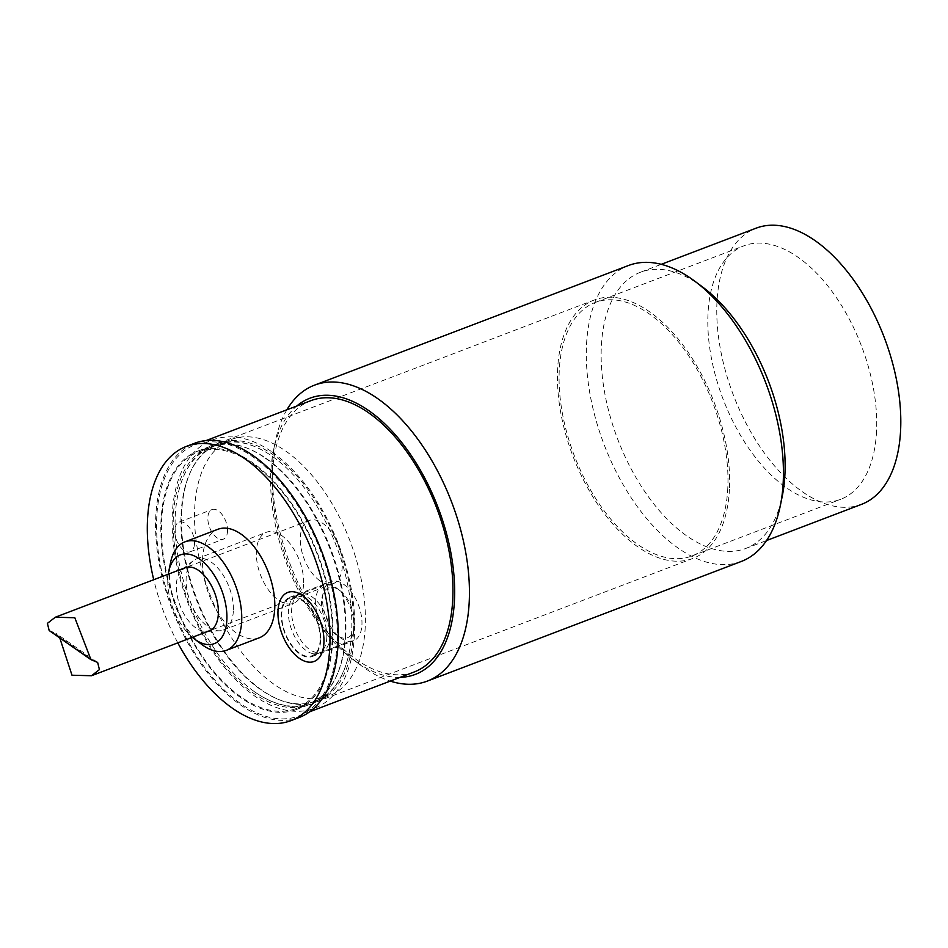 <?xml version="1.0" encoding="UTF-8"?>
<svg xmlns="http://www.w3.org/2000/svg" width="948" height="948" viewBox="0 0 948 948"><rect width="100%" height="100%" fill="white"/><g stroke="black" fill="none" stroke-linecap="round" stroke-linejoin="round"><path stroke-width="0.71" stroke-dasharray="4.74 3.56" d="M320.625 640.635A31.675 17.301 69.1 0 1 312.236 656.526A31.675 17.301 69.1 0 1 284.791 633.086A31.675 17.301 69.1 0 1 289.673 597.323A31.675 17.301 69.1 0 1 310.66 608.569A31.675 17.301 69.1 0 1 320.625 640.635M320.14 640.291A30.881 16.874 -110.9 0 0 310.411 609.019A30.881 16.874 -110.9 0 0 289.958 598.07A30.881 16.874 -110.9 0 0 285.194 632.932A30.881 16.874 -110.9 0 0 311.951 655.779A30.881 16.874 -110.9 0 0 320.14 640.291M329.999 636.535A30.881 16.874 -110.9 0 0 306.251 594.088A30.881 16.874 -110.9 0 0 299.829 594.313A30.881 16.874 -110.9 0 0 292.304 619.269A30.881 16.874 -110.9 0 0 309.534 649.439A30.881 16.874 -110.9 0 0 321.81 652.023A30.881 16.874 -110.9 0 0 326.764 647.911A30.881 16.874 -110.9 0 0 329.999 636.535M354.007 627.386A30.881 16.874 -110.9 0 0 336.789 588.222A30.881 16.874 -110.9 0 0 323.837 585.153A30.881 16.874 -110.9 0 0 319.073 620.028A30.881 16.874 -110.9 0 0 345.83 642.874A30.881 16.874 -110.9 0 0 353.45 631.972A30.881 16.874 -110.9 0 0 354.007 627.386M326.799 637.755A30.881 16.874 -110.9 0 0 317.07 606.483A30.881 16.874 -110.9 0 0 296.617 595.534A30.881 16.874 -110.9 0 0 291.676 599.646A30.881 16.874 -110.9 0 0 290.361 625.917A30.881 16.874 -110.9 0 0 306.334 650.66A30.881 16.874 -110.9 0 0 312.188 653.468A30.881 16.874 -110.9 0 0 318.611 653.243A30.881 16.874 -110.9 0 0 326.799 637.755M354.694 624.294A26.663 14.564 -110.9 0 0 339.822 590.497A26.663 14.564 -110.9 0 0 321.739 599.337A26.663 14.564 -110.9 0 0 334.822 633.679A26.663 14.564 -110.9 0 0 354.208 628.251A26.663 14.564 -110.9 0 0 354.694 624.294M299.189 717.494A146.75 80.177 69.1 0 1 172.015 608.912A146.75 80.177 69.1 0 1 194.684 443.237M337.085 643.194A145.162 79.312 69.1 0 1 298.62 716.013A145.162 79.312 69.1 0 1 172.82 608.604A145.162 79.312 69.1 0 1 195.241 444.719A145.162 79.312 69.1 0 1 291.38 496.219A145.162 79.312 69.1 0 1 337.085 643.194M332.819 640.232A138.301 75.556 69.1 0 1 296.179 709.602A138.301 75.556 69.1 0 1 176.328 607.265A138.301 75.556 69.1 0 1 197.682 451.13A138.301 75.556 69.1 0 1 289.282 500.189A138.301 75.556 69.1 0 1 332.819 640.232M332.167 639.77A137.247 74.987 69.1 0 1 295.8 708.618A137.247 74.987 69.1 0 1 176.861 607.064A137.247 74.987 69.1 0 1 198.061 452.113A137.247 74.987 69.1 0 1 288.962 500.805A137.247 74.987 69.1 0 1 332.167 639.77M361.935 624.886A31.675 17.301 -110.9 0 0 351.969 592.82A31.675 17.301 -110.9 0 0 330.994 581.586A31.675 17.301 -110.9 0 0 326.1 617.338A31.675 17.301 -110.9 0 0 353.545 640.777A31.675 17.301 -110.9 0 0 361.935 624.886M194.482 543.808A15.832 8.651 69.1 0 1 190.287 551.748A15.832 8.651 69.1 0 1 176.553 540.028A15.832 8.651 69.1 0 1 179.006 522.158A15.832 8.651 69.1 0 1 189.493 527.775A15.832 8.651 69.1 0 1 194.482 543.808M227.532 531.212A15.832 8.651 -110.9 0 0 222.543 515.179A15.832 8.651 -110.9 0 0 212.056 509.562A15.832 8.651 -110.9 0 0 209.615 527.444A15.832 8.651 -110.9 0 0 223.337 539.151A15.832 8.651 -110.9 0 0 227.532 531.212M365.217 627.173A137.247 74.987 69.1 0 1 328.849 696.022A137.247 74.987 69.1 0 1 209.911 594.467A137.247 74.987 69.1 0 1 231.111 439.517A137.247 74.987 69.1 0 1 322.012 488.208A137.247 74.987 69.1 0 1 365.217 627.173M303.585 584.217A38.003 20.761 69.1 0 1 293.513 603.284A38.003 20.761 69.1 0 1 260.582 575.163A38.003 20.761 69.1 0 1 266.447 532.255A38.003 20.761 69.1 0 1 291.617 545.74A38.003 20.761 69.1 0 1 303.585 584.217M233.35 610.986A38.003 20.761 69.1 0 1 223.278 630.053A38.003 20.761 69.1 0 1 219.699 630.787A38.003 20.761 69.1 0 1 190.347 601.921A38.003 20.761 69.1 0 1 193.048 560.849A38.003 20.761 69.1 0 1 196.212 559.012A38.003 20.761 69.1 0 1 221.382 572.497A38.003 20.761 69.1 0 1 233.35 610.986M219.699 630.787L206.202 631.486A33.784 18.462 69.1 0 1 195.952 627.991A33.784 18.462 69.1 0 1 177.667 597.797A33.784 18.462 69.1 0 1 182.502 569.31L193.048 560.849M192.326 637.329A47.507 25.951 69.1 0 1 168.27 574.18M201.948 644.604A58.065 31.722 69.1 0 1 170.604 562.354M259.349 637.767A58.065 31.722 69.1 0 1 209.022 594.811A58.065 31.722 69.1 0 1 217.993 529.257M177.786 642.863A146.75 80.177 69.1 0 1 153.73 579.726M345.747 634.591A137.247 74.987 69.1 0 1 309.38 703.44A137.247 74.987 69.1 0 1 250.355 688.686A137.247 74.987 69.1 0 1 177.406 497.226A137.247 74.987 69.1 0 1 211.641 446.946A137.247 74.987 69.1 0 1 266.222 458.441A137.247 74.987 69.1 0 1 345.747 634.591M351.649 632.352A137.247 74.987 69.1 0 1 349.516 650.909A137.247 74.987 69.1 0 1 315.281 701.188A137.247 74.987 69.1 0 1 196.343 599.646A137.247 74.987 69.1 0 1 217.542 444.695A137.247 74.987 69.1 0 1 272.112 456.189A137.247 74.987 69.1 0 1 276.555 459.448A137.247 74.987 69.1 0 1 351.649 632.352M729.439 489.097A138.301 75.556 69.1 0 1 692.798 558.467A138.301 75.556 69.1 0 1 572.947 456.142A138.301 75.556 69.1 0 1 594.301 299.995A138.301 75.556 69.1 0 1 685.902 349.065A138.301 75.556 69.1 0 1 729.439 489.097M727.803 487.947A135.659 74.122 69.1 0 1 691.85 556.002A135.659 74.122 69.1 0 1 574.287 455.621A135.659 74.122 69.1 0 1 595.249 302.459A135.659 74.122 69.1 0 1 685.096 350.594A135.659 74.122 69.1 0 1 727.803 487.947M861.436 504.383A147.805 80.746 69.1 0 1 733.349 395.02A147.805 80.746 69.1 0 1 756.184 228.148M702.456 286.9A147.805 80.746 -110.9 0 0 640.504 272.23A147.805 80.746 -110.9 0 0 601.34 346.364A147.805 80.746 -110.9 0 0 647.863 496.017A147.805 80.746 -110.9 0 0 745.756 548.454A147.805 80.746 -110.9 0 0 782.242 496.278M876.533 431.281A135.659 74.122 69.1 0 1 840.592 499.335A135.659 74.122 69.1 0 1 723.028 398.954A135.659 74.122 69.1 0 1 743.979 245.793A135.659 74.122 69.1 0 1 833.825 293.916A135.659 74.122 69.1 0 1 876.533 431.281M741.253 561.477A158.363 86.517 69.1 0 1 636.369 505.296A158.363 86.517 69.1 0 1 586.516 344.942A158.363 86.517 69.1 0 1 628.477 265.511M286.877 409.797A158.363 86.517 -110.9 0 0 275.394 441.069A158.363 86.517 -110.9 0 0 272.526 464.591A158.363 86.517 -110.9 0 0 360.88 665.389A158.363 86.517 -110.9 0 0 390.256 681.102M400.103 677.346A147.805 80.746 69.1 0 1 353.284 659.725A147.805 80.746 69.1 0 1 270.82 472.305A147.805 80.746 69.1 0 1 273.498 450.359A147.805 80.746 69.1 0 1 296.724 406.04M414.3 671.931A145.162 79.312 69.1 0 1 288.5 564.522A145.162 79.312 69.1 0 1 310.92 400.637M353.474 632.352A138.301 75.556 69.1 0 1 316.833 701.733A138.301 75.556 69.1 0 1 196.983 599.397A138.301 75.556 69.1 0 1 218.348 443.261A138.301 75.556 69.1 0 1 273.344 454.839A138.301 75.556 69.1 0 1 353.474 632.352M265.084 457.991A138.301 75.556 69.1 0 1 345.214 635.504A138.301 75.556 69.1 0 1 308.574 704.874A138.301 75.556 69.1 0 1 188.723 602.549A138.301 75.556 69.1 0 1 210.077 446.401A138.301 75.556 69.1 0 1 265.084 457.991M319.891 580.769A33.784 18.462 69.1 0 1 301.037 547.766A33.784 18.462 69.1 0 1 309.273 520.464A33.784 18.462 69.1 0 1 338.543 545.456A33.784 18.462 69.1 0 1 333.329 583.601A33.784 18.462 69.1 0 1 319.891 580.769M49.178 630.55L55.873 633.3L59.771 637.933M94.397 661.111L52.424 631.866M323.837 585.153L299.829 594.313M345.83 642.874L321.81 652.023M296.617 595.534L289.958 598.07M318.611 653.243L311.951 655.779M291.676 599.646C291.273 599.124 293.394 597.382 298.039 594.42L306.251 594.088M312.188 653.468C312.236 654.12 314.973 654.001 320.412 653.125L326.764 647.911M339.822 590.497L336.789 588.222M354.208 628.251L353.45 631.972M312.236 656.526L353.545 640.777M289.673 597.323L330.994 581.586M190.287 551.748L223.337 539.151M179.006 522.158L212.056 509.562M223.278 630.053L293.513 603.284M196.212 559.012L266.447 532.255M295.8 708.618L309.38 703.44M198.061 452.113L211.641 446.946M349.516 650.909C346.506 666.882 340.83 679.835 332.475 689.729C326.87 696.259 320.306 700.963 312.781 703.843C305.398 706.604 297.542 707.445 289.211 706.367C276.295 704.589 263.343 698.7 250.355 688.686M276.555 459.448L272.029 456.118C247.866 439.611 227.271 438.806 214.13 444.292C206.605 447.172 200.04 451.876 194.447 458.405C186.081 468.3 180.404 481.24 177.406 497.226M315.281 701.188L328.849 696.022M217.542 444.695L231.111 439.517M745.756 548.454L766.517 540.55M640.504 272.23L661.266 264.314M691.85 556.002L840.592 499.335M595.249 302.459L743.979 245.793M353.284 659.725L360.88 665.389M273.498 450.359L275.394 441.069M316.833 701.733L692.798 558.467M218.348 443.261L594.301 299.995M272.23 452.078C300.457 472.649 322.747 503.815 339.111 545.586C354.019 586.006 358.261 622.895 351.85 656.277C348.556 671.931 342.69 684.61 334.265 694.315C322.581 707.303 308.053 712.849 290.681 710.953C277.503 709.27 264.267 703.404 250.959 693.344C224.747 672.831 203.903 643.111 188.427 604.184C179.61 581.278 174.337 558.562 172.619 536.035C170.522 506.125 174.965 481.774 185.974 462.968C192.681 451.912 201.367 444.257 212.044 440.014C230.814 433.307 250.876 437.324 272.23 452.078M296.179 709.602L308.574 704.874M197.682 451.13L210.077 446.401M298.62 716.013L309.593 711.83M195.241 444.719L206.214 440.536M97.644 662.415L55.873 633.3M309.273 520.464L185.322 567.686M333.329 583.601L209.378 630.823"/><path stroke-width="1.42" d="M299.414 658.362A36.948 20.192 69.1 0 1 281.852 597.359A36.948 20.192 69.1 0 1 321.597 625.064A36.948 20.192 69.1 0 1 299.414 658.362M153.73 579.726A146.75 80.177 69.1 0 1 186.412 446.389L194.684 443.237A146.75 80.177 69.1 0 1 291.866 495.294A146.75 80.177 69.1 0 1 338.069 643.882A146.75 80.177 69.1 0 1 299.189 717.494L290.918 720.646A146.75 80.177 69.1 0 1 177.786 642.863M182.502 569.31A33.784 18.462 69.1 0 1 206.06 577.51A33.784 18.462 69.1 0 1 218.336 613.877A33.784 18.462 69.1 0 1 206.202 631.486M168.27 574.18A47.507 25.951 69.1 0 1 168.708 571.632A47.507 25.951 69.1 0 1 202.031 560.908A47.507 25.951 69.1 0 1 226.856 619.814A47.507 25.951 69.1 0 1 194.352 638.928A47.507 25.951 69.1 0 1 192.326 637.329M168.708 571.632L170.604 562.354A58.065 31.722 69.1 0 1 184.943 541.853A58.065 31.722 69.1 0 1 223.396 562.448A58.065 31.722 69.1 0 1 241.681 621.236A58.065 31.722 69.1 0 1 226.288 650.364A58.065 31.722 69.1 0 1 201.948 644.604L194.352 638.928M184.943 541.853L217.993 529.257A58.065 31.722 69.1 0 1 256.446 549.852A58.065 31.722 69.1 0 1 274.73 608.652A58.065 31.722 69.1 0 1 259.349 637.767L226.288 650.364M186.412 446.389A146.75 80.177 69.1 0 1 283.606 498.447A146.75 80.177 69.1 0 1 329.809 647.034A146.75 80.177 69.1 0 1 290.918 720.646M661.266 264.314L756.184 228.148A147.805 80.746 69.1 0 1 854.065 280.584A147.805 80.746 69.1 0 1 900.6 430.238A147.805 80.746 69.1 0 1 861.436 504.383L766.517 540.55M780.346 505.557L782.242 496.278A147.805 80.746 -110.9 0 0 784.92 474.32A147.805 80.746 -110.9 0 0 702.456 286.9L694.86 281.236A158.363 86.517 69.1 0 1 783.214 482.034A158.363 86.517 69.1 0 1 780.346 505.557A158.363 86.517 69.1 0 1 741.253 561.477L427.264 681.114A158.363 86.517 -110.9 0 0 469.224 601.684A158.363 86.517 -110.9 0 0 419.371 441.341A158.363 86.517 -110.9 0 0 314.487 385.161A158.363 86.517 -110.9 0 0 286.877 409.797M314.487 385.161L628.477 265.511A158.363 86.517 69.1 0 1 694.86 281.236M390.256 681.102A158.363 86.517 -110.9 0 0 427.264 681.114M296.724 406.04A147.805 80.746 69.1 0 1 438.071 507.536A147.805 80.746 69.1 0 1 400.103 677.346M206.214 440.536L310.92 400.637A145.162 79.312 69.1 0 1 407.059 452.137A145.162 79.312 69.1 0 1 452.765 599.112A145.162 79.312 69.1 0 1 414.3 671.931L309.593 711.83M74.821 617.74L55.304 617.231L47.4 623.357L49.178 630.55L90.949 659.666L74.821 617.74M59.771 637.933L72.001 675.225L91.518 675.734L99.422 669.608L97.644 662.415L90.949 659.666M185.322 567.686L55.304 617.231M209.378 630.823L91.518 675.734"/></g></svg>
